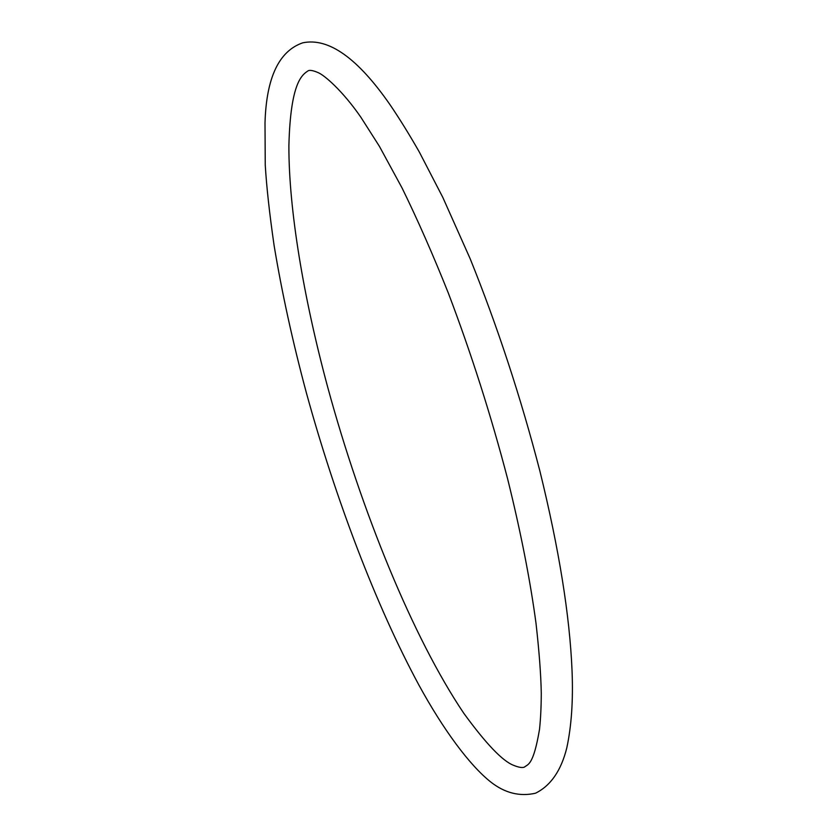 <?xml version="1.0" encoding="UTF-8"?>
<svg xmlns="http://www.w3.org/2000/svg" width="837" height="837" viewBox="0 0 837 837"><rect width="100%" height="100%" fill="white"/><g stroke="black" fill="none" stroke-linecap="round" stroke-linejoin="round"><path stroke-width="1.26" d="M306.447 393.097C335.396 498.35 375.834 605.277 418.887 685.032C443.066 729.309 469.683 765.499 491.026 782.218C505.035 793.12 519.871 796.782 535.513 793.214C550.767 785.671 561.208 770.511 566.827 747.734C571.493 725.951 573.24 700.37 572.058 670.992C569.788 615.781 559.064 549.135 539.886 471.043C520.781 397.355 497.555 326.618 470.206 258.832L442.804 197.396L419.4 152.167C409.46 134.736 399.709 118.969 390.126 104.866C357.744 58.13 328.627 37.445 302.785 42.813C278.93 51.005 266.333 77.715 265.005 122.924L265.245 165.025C266.574 187.028 269.535 213.885 274.117 245.597C281.943 292.824 292.72 341.998 306.447 393.097M507.63 478.91C520.708 531.694 530.166 579.832 536.015 623.345C539.185 651.468 540.943 674.789 541.277 693.298C541.225 706.805 540.639 718.816 539.52 729.309C533.284 766.315 527.666 764.129 524.443 767.09C522.309 768.01 518.658 767.403 513.468 765.269C502.524 761.042 485.962 743.716 463.803 713.291C412.892 637.731 361.322 510.716 327.759 387.385C303.716 298.317 288.692 209.721 288.891 145.575C290.533 81.785 302.23 74.681 308.434 70.611C310.349 69.994 313.53 70.643 317.997 72.568C324.212 74.985 342.511 90.637 360.862 117.232L379.37 146.266L402.042 187.938C417.611 219.723 433.053 254.804 448.37 293.18C471.252 353.413 491.005 415.33 507.63 478.91"/></g></svg>
